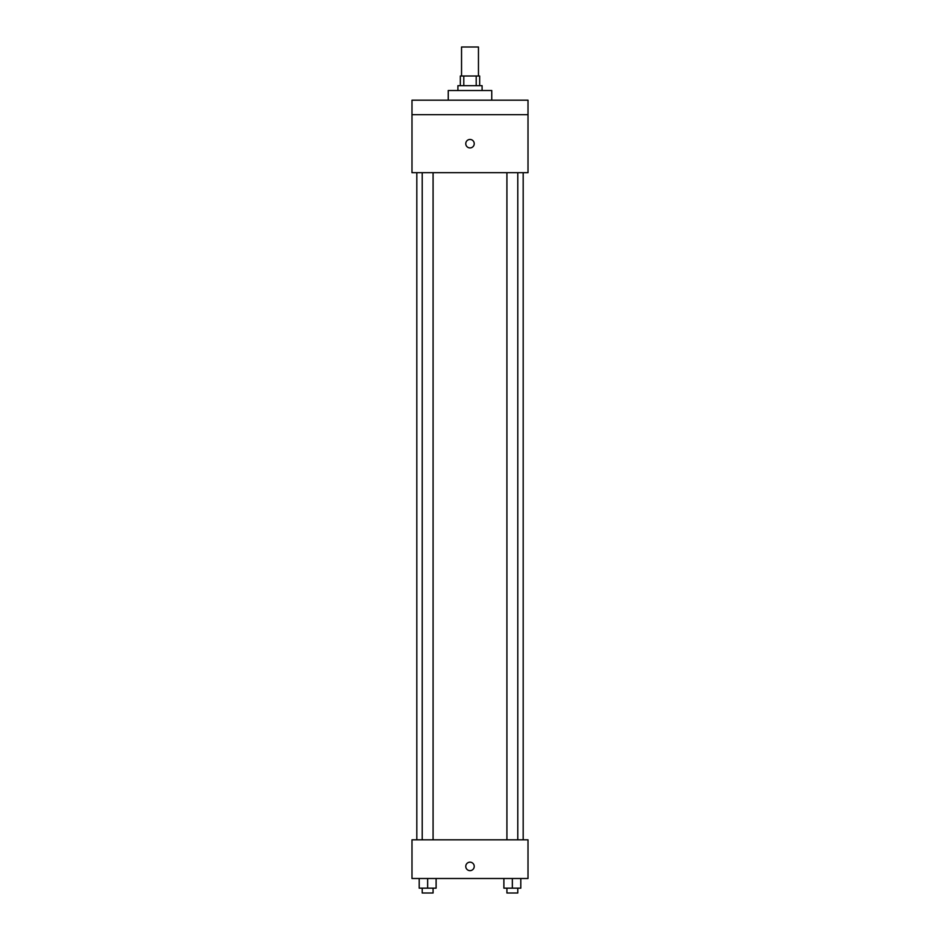 <?xml version="1.0" encoding="UTF-8"?>
<svg xmlns="http://www.w3.org/2000/svg" width="940" height="940" viewBox="0 0 940 940"><rect width="100%" height="100%" fill="white"/><g stroke="black" fill="none" stroke-linecap="round" stroke-linejoin="round"><path stroke-width="1.41" d="M478.46 76.011L478.46 47L461.54 47L461.54 76.011M463.796 85.669L463.796 76.011L460.33 76.011L460.33 85.669M463.796 76.011L479.67 76.011L479.67 85.669M476.204 85.669L476.204 76.011M457.909 90.51L457.909 85.669L482.091 85.669L482.091 90.51M491.749 100.181L491.749 90.51L448.251 90.51L448.251 100.181M411.99 100.181L528.01 100.181L528.01 114.68L411.99 114.68L411.99 100.181M528.01 114.68L528.01 172.69L411.99 172.69L411.99 114.68M470 147.921A4.23 4.23 0 0 1 466.334 141.576A4.23 4.23 0 0 1 473.666 141.576A4.23 4.23 0 0 1 470 147.921M411.99 839.82L528.01 839.82L528.01 878.5L411.99 878.5L411.99 839.82M470 870.64A4.23 4.23 0 0 1 466.334 864.295A4.23 4.23 0 0 1 473.666 864.295A4.23 4.23 0 0 1 470 870.64M503.887 878.5L503.887 888.171L520.807 888.171L520.807 878.5L520.807 888.171M512.347 888.171L512.347 878.5M517.787 888.171L517.787 893L506.919 893L506.919 888.171M419.193 878.5L419.193 888.171L436.113 888.171L436.113 878.5L436.113 888.171M427.653 888.171L427.653 878.5M433.082 888.171L433.082 893L422.213 893L422.213 888.171M523.181 839.82L523.181 172.69M416.82 839.82L416.82 172.69M506.919 172.69L506.919 839.82M517.787 172.69L517.787 839.82M433.082 839.82L433.082 172.69M422.213 839.82L422.213 172.69"/></g></svg>
